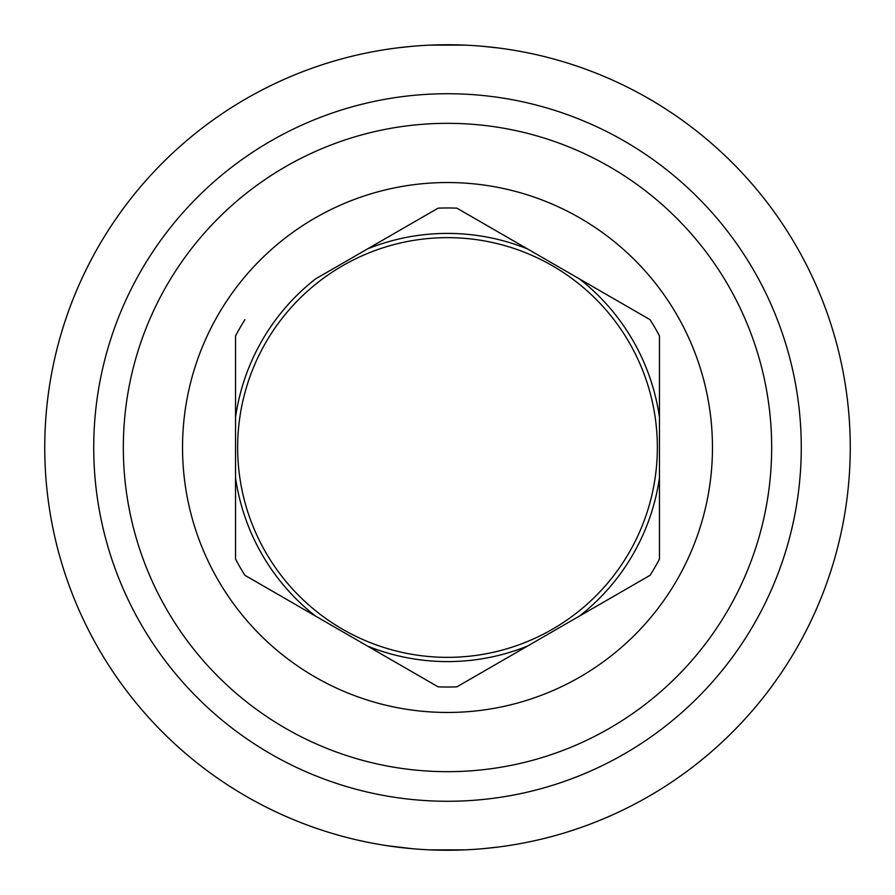 <?xml version="1.0" encoding="UTF-8"?>
<svg xmlns="http://www.w3.org/2000/svg" width="895" height="895" viewBox="0 0 895 895"><rect width="100%" height="100%" fill="white"/><g stroke="black" fill="none" stroke-linecap="round" stroke-linejoin="round"><path stroke-width="1.34" d="M235.53 417.45A214.095 214.095 0 0 1 315.487 278.949L438.114 208.155A239.536 239.536 0 0 1 456.886 208.155L650.083 319.694A239.536 239.536 0 0 1 659.47 335.961L659.47 559.039A239.536 239.536 0 0 1 650.083 575.306L456.886 686.845A239.536 239.536 0 0 1 438.114 686.845L244.917 575.306A239.536 239.536 0 0 1 235.53 559.039L235.53 335.961A239.536 239.536 0 0 1 244.917 319.694M315.487 616.051A214.095 214.095 0 0 1 235.53 477.55L235.53 559.039M367.543 248.899A214.095 214.095 0 0 1 527.457 248.899L456.886 208.155M527.457 646.1A214.095 214.095 0 0 1 367.543 646.1L438.114 686.845M579.512 278.949A214.095 214.095 0 0 1 659.47 417.45L659.47 335.961M659.47 477.55A214.095 214.095 0 0 1 579.512 616.051L650.083 575.306M447.5 182.535A264.965 264.965 0 0 1 712.465 447.5A264.965 264.965 0 0 1 447.5 712.465A264.965 264.965 0 0 1 182.535 447.5A264.965 264.965 0 0 1 447.5 182.535M464.505 849.892L447.5 850.25A402.75 402.75 0 0 0 850.25 447.5A402.75 402.75 0 0 0 447.5 44.75A402.75 402.75 0 0 0 44.75 447.5A402.75 402.75 0 0 0 447.5 850.25L446.426 850.25M503.952 846.278L511.649 845.104M498.627 846.994L482.304 848.74L498.627 846.994M387.188 845.708L412.696 848.74M430.204 849.881L464.829 849.881M464.829 45.119L430.204 45.119M412.696 46.26L396.463 47.994M384.76 49.661L391.048 48.722M482.304 46.26L498.616 48.006L482.304 46.26M513.316 50.165L507.812 49.292M657.355 447.5A209.855 209.855 0 0 0 447.5 237.645A209.855 209.855 0 0 0 237.645 447.5A209.855 209.855 0 0 0 447.5 657.355A209.855 209.855 0 0 0 657.355 447.5M447.5 123.331A324.169 324.169 0 0 0 123.331 447.5A324.169 324.169 0 0 0 447.5 771.669A324.169 324.169 0 0 0 771.669 447.5A324.169 324.169 0 0 0 447.5 123.331M447.5 93.729A353.771 353.771 0 0 0 93.729 447.5A353.771 353.771 0 0 0 447.5 801.271A353.771 353.771 0 0 0 801.271 447.5A353.771 353.771 0 0 0 447.5 93.729"/></g></svg>

